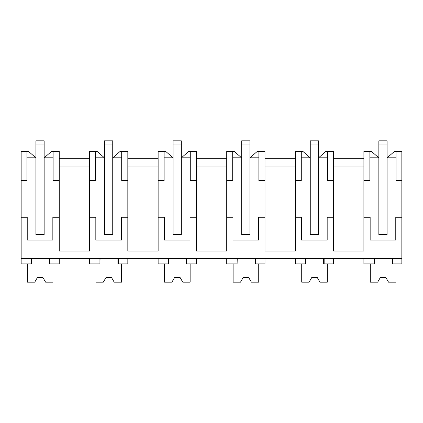 <?xml version="1.0" encoding="UTF-8"?>
<svg xmlns="http://www.w3.org/2000/svg" width="423" height="423" viewBox="0 0 423 423"><rect width="100%" height="100%" fill="white"/><g stroke="black" fill="none" stroke-linecap="round" stroke-linejoin="round"><path stroke-width="0.63" d="M387.151 157.8L394.469 151.397L401.85 151.397L401.85 263.883L392.734 263.883L392.734 258.395M401.85 180.663L396.039 180.663L396.039 151.397M401.85 217.242L395.769 217.242L395.769 240.105L370.162 240.105L370.162 217.242L363.896 217.242L363.896 151.397L371.447 151.397L378.765 157.8M396.039 157.8L387.082 157.8L387.082 140.827L378.849 140.827L378.849 157.8L369.876 157.8M378.849 157.8L378.849 234.617L387.082 234.617L387.082 157.8M318.567 157.8L325.879 151.397L333.583 151.397L333.583 251.077L363.896 251.077L363.896 217.242L370.162 217.242M333.583 217.242L327.18 217.242L327.18 240.105L301.578 240.105L301.578 217.242L295.312 217.242L295.312 251.077L264.999 251.077L264.999 217.242L258.596 217.242L258.596 240.105L232.988 240.105L232.988 217.242L226.728 217.242L226.728 251.077L196.409 251.077L196.409 217.242L190.012 217.242L190.012 240.105L164.404 240.105L164.404 217.242L158.139 217.242L158.139 251.077L127.825 251.077L127.825 217.242L121.422 217.242L121.422 240.105L95.82 240.105L95.82 217.242L89.554 217.242L89.554 251.077L59.236 251.077L59.236 217.242L52.838 217.242L52.838 240.105L27.231 240.105L27.231 217.242L21.15 217.242L21.15 263.883L31.344 263.883L31.344 258.395M401.85 258.395L21.15 258.395M392.248 258.395L392.248 263.883L392.734 263.883M369.876 151.397L369.876 180.663L363.896 180.663M301.578 217.242L295.312 217.242L295.312 151.397L302.863 151.397L310.181 157.8M249.977 157.8L257.295 151.397L264.999 151.397L264.999 217.242M232.988 217.242L226.728 217.242L226.728 151.397L234.273 151.397L241.591 157.8M181.393 157.8L188.711 151.397L196.409 151.397L196.409 217.242M164.404 217.242L158.139 217.242L158.139 151.397L165.689 151.397L173.007 157.8M112.804 157.8L120.121 151.397L127.825 151.397L127.825 217.242M95.82 217.242L89.554 217.242L89.554 151.397L97.105 151.397L104.418 157.8M44.219 157.8L51.537 151.397L59.236 151.397L59.236 217.242M35.833 157.8L28.515 151.397L21.15 151.397L21.15 217.242M374.276 258.395L374.276 263.883L363.896 263.883L363.896 258.395M59.236 258.395L59.236 263.883L49.803 263.883L49.803 258.395M305.692 258.395L305.692 263.883L295.312 263.883L295.312 258.395M333.583 258.395L333.583 263.883L324.15 263.883L324.15 258.395M99.934 258.395L99.934 263.883L89.554 263.883L89.554 258.395M127.825 258.395L127.825 263.883L118.392 263.883L118.392 258.395M168.518 258.395L168.518 263.883L158.139 263.883L158.139 258.395M196.409 258.395L196.409 263.883L186.977 263.883L186.977 258.395M237.107 258.395L237.107 263.883L226.728 263.883L226.728 258.395M264.999 258.395L264.999 263.883L255.561 263.883L255.561 258.395M89.554 158.715L59.236 158.715M158.139 158.715L127.825 158.715M226.728 158.715L196.409 158.715M295.312 158.715L264.999 158.715M363.896 158.715L333.583 158.715M387.082 165.98L378.849 165.98L387.082 165.98M333.583 166.033L363.896 166.033M333.583 180.663L327.455 180.663L327.455 151.397M327.455 157.8L318.493 157.8L318.493 140.827L310.265 140.827L310.265 157.8L301.287 157.8M310.265 157.8L310.265 234.617L318.493 234.617L318.493 157.8M301.287 151.397L301.287 180.663L295.312 180.663M264.999 166.033L295.312 166.033M264.999 180.663L258.865 180.663L258.865 151.397M258.865 157.8L249.908 157.8L249.908 140.827L241.676 140.827L241.676 157.8L232.703 157.8M241.676 157.8L241.676 234.617L249.908 234.617L249.908 157.8M232.703 151.397L232.703 180.663L226.728 180.663M196.409 166.033L226.728 166.033M196.409 180.663L190.281 180.663L190.281 151.397M190.281 157.8L181.324 157.8L181.324 140.827L173.092 140.827L173.092 157.8L164.119 157.8M173.092 157.8L173.092 234.617L181.324 234.617L181.324 157.8M164.119 151.397L164.119 180.663L158.139 180.663M127.825 166.033L158.139 166.033M127.825 180.663L121.697 180.663L121.697 151.397M121.697 157.8L112.735 157.8L112.735 140.827L104.507 140.827L104.507 157.8L95.529 157.8M104.507 157.8L104.507 234.617L112.735 234.617L112.735 157.8M95.529 151.397L95.529 180.663L89.554 180.663M59.236 166.033L89.554 166.033M59.236 180.663L53.108 180.663L53.108 151.397M53.108 157.8L44.151 157.8L44.151 140.827L35.918 140.827L35.918 157.8L26.945 157.8M35.918 157.8L35.918 234.617L44.151 234.617L44.151 157.8M31.344 263.883L31.482 258.395M26.945 151.397L26.945 180.663L21.15 180.663M374.276 263.883L374.413 258.395M49.317 258.395L49.317 263.883L49.803 263.883M305.692 263.883L305.829 258.395M323.664 258.395L323.664 263.883L324.15 263.883M99.934 263.883L100.071 258.395M117.901 258.395L117.901 263.883L118.392 263.883M168.518 263.883L168.655 258.395M186.49 258.395L186.49 263.883L186.977 263.883M237.107 263.883L237.245 258.395M255.074 258.395L255.074 263.883L255.561 263.883M112.735 165.98L104.507 165.98L112.735 165.98M181.324 165.98L173.092 165.98L181.324 165.98M249.908 165.98L241.676 165.98L249.908 165.98M318.493 165.98L310.265 165.98L318.493 165.98M44.151 165.98L35.918 165.98L44.151 165.98M388.547 282.173L385.845 277.493L388.547 282.173L395.907 282.173L395.907 263.883M380.362 277.493L385.845 277.493L380.362 277.493L377.66 282.173L370.299 282.173L370.299 263.883M319.962 282.173L317.261 277.493L319.962 282.173L327.317 282.173L327.317 263.883M311.772 277.493L317.261 277.493L311.772 277.493L309.07 282.173L301.715 282.173L301.715 263.883M251.373 282.173L248.676 277.493L251.373 282.173L258.733 282.173L258.733 263.883M243.188 277.493L248.676 277.493L243.188 277.493L240.486 282.173L233.126 282.173L233.126 263.883M182.789 282.173L180.087 277.493L182.789 282.173L190.149 282.173L190.149 263.883M174.599 277.493L180.087 277.493L174.599 277.493L171.902 282.173L164.542 282.173L164.542 263.883M114.205 282.173L111.503 277.493L114.205 282.173L121.56 282.173L121.56 263.883M106.014 277.493L111.503 277.493L106.014 277.493L103.312 282.173L95.952 282.173L95.952 263.883M45.615 282.173L42.913 277.493L45.615 282.173L52.975 282.173L52.975 263.883M37.43 277.493L42.913 277.493L37.43 277.493L34.728 282.173L27.368 282.173L27.368 263.883M387.082 144.031L378.849 144.031M318.493 144.031L310.265 144.031M249.908 144.031L241.676 144.031M181.324 144.031L173.092 144.031M112.735 144.031L104.507 144.031M44.151 144.031L35.918 144.031"/></g></svg>
